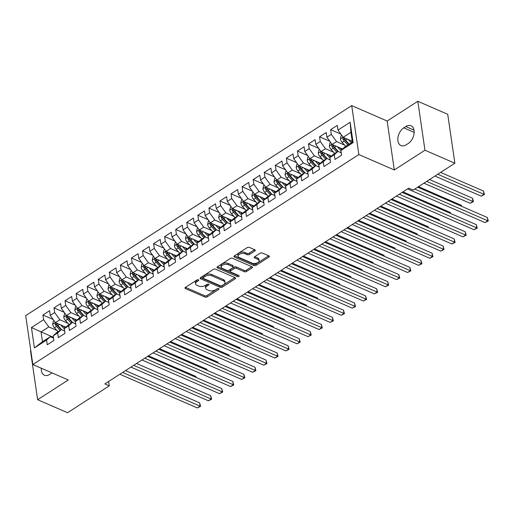 <?xml version="1.0" encoding="UTF-8"?>
<svg xmlns="http://www.w3.org/2000/svg" width="514" height="514" viewBox="0 0 514 514"><rect width="100%" height="100%" fill="white"/><g stroke="black" fill="none" stroke-linecap="round" stroke-linejoin="round"><path stroke-width="0.77" d="M198.494 279.802A1.086 0.578 171.7 0 0 196.971 279.963L185.425 287.397A1.548 0.822 171.7 0 0 184.982 288.091A1.548 0.822 171.7 0 0 185.432 288.572L205.002 297.079A1.548 0.822 171.7 0 0 207.181 296.854L218.72 289.421A1.086 0.578 171.7 0 0 219.028 288.932A1.086 0.578 171.7 0 0 218.72 288.598A1.086 0.578 171.7 0 0 217.197 288.759L215.7 289.716A4.954 2.634 171.7 0 1 208.748 290.442L207.116 289.735A4.954 2.634 171.7 0 1 205.69 288.213A4.954 2.634 171.7 0 1 207.11 285.983L208.607 285.019A1.086 0.578 171.7 0 0 208.915 284.538A1.086 0.578 171.7 0 0 208.607 284.203A1.086 0.578 171.7 0 0 207.084 284.358L205.587 285.321A4.954 2.634 171.7 0 1 198.635 286.047L197.003 285.341A4.954 2.634 171.7 0 1 195.577 283.818A4.954 2.634 171.7 0 1 196.997 281.588L198.494 280.625A1.086 0.578 171.7 0 0 198.802 280.136A1.086 0.578 171.7 0 0 198.494 279.802M254.848 250.954A1.548 0.822 171.7 0 0 255.291 250.254A1.548 0.822 171.7 0 0 254.848 249.778L249.354 247.395A1.548 0.822 171.7 0 0 247.183 247.619L234.365 255.876A1.548 0.822 171.7 0 0 233.915 256.57A1.548 0.822 171.7 0 0 234.365 257.051L253.935 265.558A1.548 0.822 171.7 0 0 256.113 265.333L268.931 257.077A1.548 0.822 171.7 0 0 269.375 256.377A1.548 0.822 171.7 0 0 268.931 255.901L262.294 253.016A1.548 0.822 171.7 0 0 260.123 253.248L254.636 256.782A1.548 0.822 171.7 0 0 254.192 257.475A1.548 0.822 171.7 0 0 254.636 257.951L257.925 259.384A4.144 2.204 171.7 0 1 259.12 260.656A4.144 2.204 171.7 0 1 256.743 263.091A4.144 2.204 171.7 0 1 252.117 263.123L239.228 257.52A4.144 2.204 171.7 0 1 238.033 256.248A4.144 2.204 171.7 0 1 240.417 253.813A4.144 2.204 171.7 0 1 245.043 253.781L247.189 254.713A1.548 0.822 171.7 0 0 249.361 254.488L254.848 250.954L254.661 249.701M424.956 150.216L417.818 101.284L387.164 121.034L394.302 169.967L424.956 150.216L454.864 163.227L413.147 190.096L408.714 188.169L104.837 383.913L109.27 385.841L108.634 381.472M394.302 169.967L358.849 154.553L32.838 364.548L25.7 315.615L351.711 105.614L358.849 154.553M30.801 350.58L30.499 350.773L37.638 399.706L68.291 379.962L32.838 364.548M37.638 399.706L67.552 412.716L109.27 385.841M215.572 269.156A1.548 0.822 171.7 0 0 213.4 269.381L200.582 277.637A1.548 0.822 171.7 0 0 200.139 278.331A1.548 0.822 171.7 0 0 200.582 278.806L220.159 287.32A1.548 0.822 171.7 0 0 222.331 287.095L235.149 278.839A1.548 0.822 171.7 0 0 235.592 278.138A1.548 0.822 171.7 0 0 235.149 277.663L215.572 269.156M217.473 266.753L230.291 258.497A1.548 0.822 171.7 0 1 232.463 258.272L252.04 266.785A1.548 0.822 171.7 0 1 252.483 267.261A1.548 0.822 171.7 0 1 252.04 267.955L246.553 271.488A1.548 0.822 171.7 0 1 244.381 271.72L236.44 268.263A1.548 0.822 171.7 0 0 234.268 268.494L230.632 270.833A1.548 0.822 171.7 0 0 230.182 271.533A1.548 0.822 171.7 0 0 230.632 272.009L238.894 275.6A1.086 0.578 171.7 0 1 239.209 275.934A1.086 0.578 171.7 0 1 238.586 276.571A1.086 0.578 171.7 0 1 237.372 276.583L217.473 267.929A1.548 0.822 171.7 0 1 217.03 267.453A1.548 0.822 171.7 0 1 217.473 266.753M53.437 337.293L41.062 331.909L42.495 341.701L34.406 347.914L46.581 340.075L47.262 344.765L53.906 340.493L53.218 335.796L57.645 332.944L58.333 337.64L64.97 333.361L64.289 328.664L68.709 325.818L69.396 330.508L76.033 326.236L75.352 321.539L79.779 318.686L80.46 323.383L87.104 319.104L86.416 314.407L90.843 311.561L91.531 316.251L98.168 311.979L97.487 307.282L101.913 304.429L102.594 309.126L109.238 304.847L108.55 300.157L112.977 297.304L113.658 302.001L120.302 297.722L119.614 293.025L124.041 290.172L124.729 294.869L131.366 290.59L130.684 285.9L135.111 283.047L135.792 287.744L142.436 283.465L141.748 278.768L146.175 275.915L146.863 280.612L153.5 276.339L152.812 271.643L157.239 268.79L157.927 273.487L164.564 269.207L163.882 264.511L168.309 261.665L168.99 266.355L175.634 262.082L174.946 257.385L179.373 254.533L180.061 259.229L186.698 254.95L186.01 250.254L190.437 247.407L191.124 252.098L197.761 247.825L197.08 243.128L201.507 240.276L202.188 244.972L208.832 240.693L208.144 235.997L212.571 233.15L213.259 237.841L219.896 233.568L219.215 228.871L223.635 226.019L224.322 230.715L230.966 226.436L230.278 221.746L234.705 218.893L235.386 223.59L242.03 219.311L241.342 214.614L245.769 211.762L246.457 216.458L253.094 212.179L252.413 207.489L256.839 204.636L257.52 209.333L264.164 205.054L263.476 200.357L267.903 197.504L268.591 202.201L275.228 197.922L274.54 193.232L278.967 190.379L279.655 195.076L286.292 190.797L285.611 186.1L290.037 183.254L290.718 187.944L297.362 183.671L296.674 178.975L301.101 176.122L301.789 180.819L308.426 176.54L307.738 171.843L312.165 168.997L312.853 173.687L319.49 169.414L318.808 164.718L323.235 161.865L323.916 166.562L330.56 162.283L329.872 157.586L334.299 154.74L334.987 159.43L341.624 155.157L340.943 150.461L344.598 147.1L352.347 142.108L350.921 132.323L343.172 137.309L352.219 141.247M34.406 347.914L31.438 327.546L43.606 319.708L48.811 326.923L56.906 330.444M53.154 319.457L42.925 315.011L43.606 319.708M42.925 315.011L49.562 310.732L50.25 315.429L54.677 312.576L59.875 319.792L67.97 323.312M64.218 312.332L53.989 307.88L54.677 312.576M53.989 307.88L60.626 303.607L61.314 308.297L65.741 305.451L70.945 312.666L79.04 316.187M75.288 305.2L65.053 300.754L65.741 305.451M65.053 300.754L71.697 296.475L72.378 301.172L76.804 298.319L82.009 305.534L90.104 309.055M86.352 298.075L76.123 293.623L76.804 298.319M76.123 293.623L82.76 289.35L83.448 294.047L87.875 291.194L93.079 298.409L101.168 301.93M97.416 290.943L87.187 286.497L87.875 291.194M87.187 286.497L93.831 282.218L94.512 286.915L98.939 284.062L104.143 291.284L112.238 294.798M108.486 283.818L98.251 279.372L98.939 284.062M98.251 279.372L104.895 275.093L105.582 279.789L110.002 276.937L115.207 284.152L123.302 287.673M119.55 276.686L109.321 272.24L110.002 276.937M109.321 272.24L115.958 267.961L116.646 272.658L121.073 269.805L126.277 277.027L134.366 280.541M130.614 269.561L120.385 265.115L121.073 269.805M120.385 265.115L127.029 260.836L127.71 265.532L132.137 262.68L137.341 269.895L145.436 273.416M141.684 262.429L131.456 257.983L132.137 262.68M131.456 257.983L138.093 253.71L138.78 258.401L143.207 255.548L148.405 262.77L156.5 266.284M152.748 255.304L142.519 250.858L143.207 255.548M142.519 250.858L149.156 246.579L149.844 251.275L154.271 248.423L159.475 255.638L167.57 259.159M163.818 248.178L153.583 243.726L154.271 248.423M153.583 243.726L160.227 239.453L160.908 244.144L165.335 241.297L170.539 248.513L178.634 252.033M174.882 241.047L164.653 236.601L165.335 241.297M164.653 236.601L171.291 232.322L171.978 237.018L176.405 234.166L181.603 241.381L189.698 244.902M185.946 233.921L175.717 229.469L176.405 234.166M175.717 229.469L182.354 225.196L183.042 229.886L187.469 227.04L192.673 234.256L200.768 237.776M197.016 226.79L186.781 222.344L187.469 227.04M186.781 222.344L193.425 218.064L194.106 222.761L198.532 219.908L203.737 227.124L211.832 230.645M208.08 219.664L197.851 215.212L198.532 219.908M197.851 215.212L204.488 210.939L205.176 215.636L209.603 212.783L214.807 219.998L222.896 223.519M219.144 212.533L208.915 208.086L209.603 212.783M208.915 208.086L215.559 203.807L216.24 208.504L220.667 205.651L225.871 212.873L233.966 216.388M230.214 205.407L219.979 200.961L220.667 205.651M219.979 200.961L226.623 196.682L227.304 201.379L231.73 198.526L236.935 205.741L245.03 209.262M241.278 198.275L231.049 193.829L231.73 198.526M231.049 193.829L237.686 189.55L238.374 194.247L242.801 191.394L248.005 198.616L256.094 202.131M252.342 191.15L242.113 186.704L242.801 191.394M242.113 186.704L248.757 182.425L249.438 187.122L253.865 184.269L259.069 191.484L267.164 195.005M263.412 184.018L253.184 179.572L253.865 184.269M253.184 179.572L259.821 175.3L260.508 179.99L264.928 177.137L270.133 184.359L278.228 187.873M274.476 176.893L264.247 172.447L264.928 177.137M264.247 172.447L270.884 168.168L271.572 172.865L275.999 170.012L281.203 177.227L289.298 180.748M285.54 169.768L275.311 165.315L275.999 170.012M275.311 165.315L281.955 161.043L282.636 165.733L287.063 162.887L292.267 170.102L300.362 173.623M296.61 162.636L286.382 158.19L287.063 162.887M286.382 158.19L293.019 153.911L293.706 158.608L298.133 155.755L303.331 162.97L311.426 166.491M307.674 155.511L297.445 151.058L298.133 155.755M297.445 151.058L304.082 146.786L304.77 151.476L309.197 148.63L314.401 155.845L322.496 159.366M318.744 148.379L308.509 143.933L309.197 148.63M308.509 143.933L315.153 139.654L315.834 144.35L320.261 141.498L325.465 148.713L333.56 152.234M329.808 141.254L319.579 136.801L320.261 141.498M319.579 136.801L326.217 132.528L326.904 137.225L331.331 134.372L336.535 141.588L344.624 145.109M340.872 134.122L330.643 129.676L331.331 134.372M330.643 129.676L337.28 125.397L337.968 130.093L350.143 122.255L353.112 142.622L340.943 150.461M341.283 152.819L337.961 151.373L333.535 154.226L329.872 157.586M334.299 154.74L337.961 151.373M337.968 130.093L343.172 137.309M350.143 122.255L350.921 132.323M330.219 159.95L326.891 158.505L322.464 161.351L318.808 164.718M323.235 161.865L326.891 158.505M336.535 141.588L332.108 144.44L342.549 148.983M326.904 137.225L332.108 144.44M319.149 167.076L315.827 165.63L311.4 168.483L307.738 171.843M312.165 168.997L315.827 165.63M325.465 148.713L321.038 151.566L331.485 156.108M315.834 144.35L321.038 151.566M308.085 174.207L304.763 172.762L300.337 175.608L296.674 178.975M301.101 176.122L304.763 172.762M314.401 155.845L309.974 158.697L320.421 163.24M304.77 151.476L309.974 158.697M297.021 181.333L293.693 179.887L289.266 182.74L285.611 186.1M290.037 183.254L293.693 179.887M303.331 162.97L298.904 165.823L309.351 170.365M293.706 158.608L298.904 165.823M285.951 188.458L282.629 187.012L278.202 189.865L274.54 193.232M278.967 190.379L282.629 187.012M292.267 170.102L287.84 172.955L298.287 177.491M282.636 165.733L287.84 172.955M274.887 195.59L271.565 194.144L267.139 196.997L263.476 200.357M267.903 197.504L271.565 194.144M281.203 177.227L276.776 180.08L287.217 184.622M271.572 172.865L276.776 180.08M263.823 202.715L260.495 201.27L256.068 204.122L252.413 207.489M256.839 204.636L260.495 201.27M270.133 184.359L265.706 187.212L276.153 191.748M260.508 179.99L265.706 187.212M252.753 209.847L249.431 208.401L245.005 211.254L241.342 214.614M245.769 211.762L249.431 208.401M259.069 191.484L254.642 194.337L265.089 198.879M249.438 187.122L254.642 194.337M241.689 216.972L238.361 215.527L233.941 218.379L230.278 221.746M234.705 218.893L238.361 215.527M248.005 198.616L243.578 201.462L254.019 206.005M238.374 194.247L243.578 201.462M230.619 224.104L227.297 222.658L222.87 225.511L219.215 228.871M223.635 226.019L227.297 222.658M236.935 205.741L232.508 208.594L242.955 213.137M227.304 201.379L232.508 208.594M219.555 231.229L216.233 229.784L211.807 232.636L208.144 235.997M212.571 233.15L216.233 229.784M225.871 212.873L221.444 215.719L231.891 220.262M216.24 208.504L221.444 215.719M208.491 238.361L205.163 236.915L200.736 239.762L197.08 243.128M201.507 240.276L205.163 236.915M214.807 219.998L210.38 222.851L220.821 227.394M205.176 215.636L210.38 222.851M197.421 245.486L194.099 244.041L189.672 246.893L186.01 250.254M190.437 247.407L194.099 244.041M203.737 227.124L199.31 229.976L209.757 234.519M194.106 222.761L199.31 229.976M186.357 252.618L183.035 251.173L178.609 254.019L174.946 257.385M179.373 254.533L183.035 251.173M192.673 234.256L188.246 237.108L198.693 241.651M183.042 229.886L188.246 237.108M175.293 259.743L171.965 258.298L167.538 261.151L163.882 264.511M168.309 261.665L171.965 258.298M181.603 241.381L177.182 244.234L187.623 248.776M171.978 237.018L177.182 244.234M164.223 266.869L160.901 265.43L156.474 268.276L152.812 271.643M157.239 268.79L160.901 265.43M170.539 248.513L166.112 251.365L176.559 255.901M160.908 244.144L166.112 251.365M153.159 274.001L149.837 272.555L145.411 275.408L141.748 278.768M146.175 275.915L149.837 272.555M159.475 255.638L155.048 258.491L165.489 263.033M149.844 251.275L155.048 258.491M142.095 281.126L138.767 279.68L134.34 282.533L130.684 285.9M135.111 283.047L138.767 279.68M148.405 262.77L143.978 265.622L154.425 270.158M138.78 258.401L143.978 265.622M131.025 288.258L127.703 286.812L123.276 289.665L119.614 293.025M124.041 290.172L127.703 286.812M137.341 269.895L132.914 272.748L143.361 277.29M127.71 265.532L132.914 272.748M119.961 295.383L116.639 293.937L112.213 296.79L108.55 300.157M112.977 297.304L116.639 293.937M126.277 277.027L121.85 279.873L132.291 284.415M116.646 272.658L121.85 279.873M108.897 302.515L105.569 301.069L101.142 303.922L97.487 307.282M101.913 304.429L105.569 301.069M115.207 284.152L110.78 287.005L121.227 291.547M105.582 279.789L110.78 287.005M97.827 309.64L94.505 308.194L90.078 311.047L86.416 314.407M90.843 311.561L94.505 308.194M104.143 291.284L99.716 294.13L110.163 298.673M94.512 286.915L99.716 294.13M86.763 316.772L83.435 315.326L79.008 318.172L75.352 321.539M79.779 318.686L83.435 315.326M93.079 298.409L88.652 301.262L99.093 305.804M83.448 294.047L88.652 301.262M75.693 323.897L72.371 322.451L67.944 325.304L64.289 328.664M68.709 325.818L72.371 322.451M82.009 305.534L77.582 308.387L88.029 312.93M72.378 301.172L77.582 308.387M64.629 331.029L61.307 329.583L56.881 332.429L53.218 335.796M57.645 332.944L61.307 329.583M70.945 312.666L66.518 315.519L76.965 320.061M61.314 308.297L66.518 315.519M53.565 338.154L50.237 336.709L42.495 341.701M46.581 340.075L50.237 336.709M59.875 319.792L55.454 322.644L65.895 327.187M50.25 315.429L55.454 322.644M454.864 163.227L447.726 114.294L417.818 101.284M387.164 121.034L351.711 105.614M48.811 326.923L41.062 331.909L31.438 327.546M352.347 142.108L353.112 142.622M41.293 368.223A10.1 6.496 -66.5 0 0 44.429 375.233A10.1 6.496 -66.5 0 0 49.691 374.436L51.683 373.158A10.1 6.496 -66.5 0 0 52.055 372.901M408.232 143.483A10.1 6.496 -66.5 0 0 414.027 133.955A10.1 6.496 -66.5 0 0 411.027 125.757A10.1 6.496 -66.5 0 0 405.764 126.553L403.773 127.838A10.1 6.496 -66.5 0 0 397.977 137.367A10.1 6.496 -66.5 0 0 400.978 145.565A10.1 6.496 -66.5 0 0 406.24 144.768L408.232 143.483M197.646 279.725L196.804 280.265A4.954 2.634 171.7 0 0 195.384 282.494L195.577 283.818M205.69 288.213L205.497 286.889A4.954 2.634 171.7 0 1 206.917 284.66L207.759 284.12M185.49 287.358L204.81 295.756A1.548 0.822 171.7 0 0 206.988 295.531L217.872 288.521M200.646 277.599L219.966 285.996A1.548 0.822 171.7 0 0 222.138 285.771L234.892 277.554M203.3 277.528A1.086 0.578 171.7 0 0 202.985 278.016A1.086 0.578 171.7 0 0 203.3 278.35L220.48 285.823A1.086 0.578 171.7 0 0 222.003 285.662L223.577 284.647A4.954 2.634 171.7 0 0 225.003 282.417A4.954 2.634 171.7 0 0 223.577 280.895L211.832 275.787A4.954 2.634 171.7 0 0 204.874 276.513L203.3 277.528L203.107 276.204A1.086 0.578 171.7 0 0 202.792 276.693L202.985 278.016M225.003 282.417L224.811 281.094A4.954 2.634 171.7 0 0 223.384 279.571L223.577 280.895M203.107 276.204L204.681 275.189A4.954 2.634 171.7 0 1 211.639 274.463L223.384 279.571M251.783 266.676L246.36 270.165L246.553 271.488M230.182 271.533L229.989 270.21A1.548 0.822 171.7 0 1 230.433 269.516L234.076 267.171A1.548 0.822 171.7 0 1 236.247 266.939L244.189 270.396A1.548 0.822 171.7 0 0 246.36 270.165M217.531 266.715L237.179 275.26A1.086 0.578 171.7 0 0 238.207 275.305M228.203 264.684A4.144 2.204 171.7 0 0 223.577 264.716A4.144 2.204 171.7 0 0 221.2 267.151A4.144 2.204 171.7 0 0 222.395 268.424L226.931 270.403A1.548 0.822 171.7 0 0 229.109 270.171L232.746 267.833A1.548 0.822 171.7 0 0 233.189 267.132A1.548 0.822 171.7 0 0 232.746 266.657L228.203 264.684L228.01 263.361A4.144 2.204 171.7 0 0 223.384 263.399A4.144 2.204 171.7 0 0 221.007 265.828L221.2 267.151M233.189 267.132L232.996 265.809A1.548 0.822 171.7 0 0 232.553 265.333L232.746 266.657M228.01 263.361L232.553 265.333M238.033 256.248L237.841 254.925A4.144 2.204 171.7 0 1 240.224 252.496A4.144 2.204 171.7 0 1 244.844 252.458L246.996 253.389A1.548 0.822 171.7 0 0 249.168 253.164L254.591 249.669M259.12 260.656L258.928 259.332A4.144 2.204 171.7 0 0 257.732 258.06L257.925 259.384M254.7 256.743L257.732 258.06M234.423 255.837L253.743 264.235A1.548 0.822 171.7 0 0 255.921 264.01L268.674 255.792M53.964 320.575L53.405 320.935L52.685 324.295A4.183 2.307 57.2 0 0 54.426 327.733L58.043 331.684M60.626 324.893L64.327 328.941M63.248 326.037L65.034 327.983M195.911 377.347L195.776 376.389L148.456 355.816M55.538 322.683L55.069 323.993A4.183 2.307 57.2 0 0 56.534 326.377L60.144 330.329M61.14 329.686L57.112 325.285A2.133 1.176 -122.8 0 1 56.662 324.681L55.069 323.993M61.744 329.77L57.857 325.523A4.183 2.307 -122.8 0 1 56.399 323.133L56.36 323.043M195.776 376.389L196.142 377.449M122.621 372.457L200.113 406.15L197.35 407.93L119.858 374.237M125.493 370.607L199.631 402.841L200.113 406.15L200.582 406.317L197.35 407.93M199.631 402.841L200.582 406.317M65.027 313.45L64.475 313.81L63.755 317.164A4.183 2.307 57.2 0 0 65.496 320.607L69.107 324.552M71.69 317.768L75.391 321.809M74.318 318.905L76.098 320.852M206.981 370.221L206.84 369.264L159.52 348.691M66.608 315.557L66.139 316.862A4.183 2.307 57.2 0 0 67.597 319.252L71.208 323.203M72.204 322.561L68.176 318.16A2.133 1.176 -122.8 0 1 67.732 317.556L66.139 316.862M72.815 322.644L68.927 318.397A4.183 2.307 -122.8 0 1 67.462 316.007L67.424 315.911M206.84 369.264L207.206 370.318M76.091 306.325L75.539 306.678L74.819 310.038A4.183 2.307 57.2 0 0 76.56 313.476L80.171 317.427M82.76 310.636L86.455 314.684M85.382 311.78L87.162 313.726M218.045 363.09L217.904 362.139L170.584 341.559M77.672 308.426L77.203 309.736A4.183 2.307 57.2 0 0 78.661 312.126L82.279 316.071M83.274 315.429L79.246 311.028A2.133 1.176 -122.8 0 1 78.796 310.43L77.203 309.736M83.878 315.512L79.991 311.266A4.183 2.307 -122.8 0 1 78.533 308.882L78.488 308.786M217.904 362.139L218.277 363.192M133.691 365.332L211.183 399.018L208.414 400.804L130.922 367.112M136.557 363.482L210.695 395.716L211.183 399.018L211.646 399.192L208.414 400.804M210.695 395.716L211.646 399.192M144.755 358.2L222.247 391.893L219.478 393.673L141.986 359.986M147.627 356.35L221.765 388.584L222.247 391.893L222.71 392.06L219.478 393.673M221.765 388.584L222.71 392.06M87.162 299.193L86.603 299.553L85.883 302.907A4.183 2.307 57.2 0 0 87.631 306.35L91.241 310.295M93.824 303.511L97.525 307.552M96.452 304.654L98.232 306.595M229.109 355.964L228.974 355.007L181.654 334.434M88.736 301.3L88.267 302.605A4.183 2.307 57.2 0 0 89.732 304.995L93.342 308.946M94.338 308.304L90.31 303.902A2.133 1.176 -122.8 0 1 89.86 303.299L88.267 302.605M94.942 308.387L91.055 304.14A4.183 2.307 -122.8 0 1 89.597 301.75L89.558 301.654M228.974 355.007L229.34 356.061M98.225 292.068L97.673 292.421L96.953 295.781A4.183 2.307 57.2 0 0 98.694 299.219L102.305 303.17M104.888 296.379L108.589 300.427M107.516 297.522L109.296 299.469M240.179 348.833L240.038 347.882L192.718 327.309M99.806 294.169L99.337 295.479A4.183 2.307 57.2 0 0 100.795 297.869L104.406 301.814M105.402 301.172L101.374 296.771A2.133 1.176 -122.8 0 1 100.93 296.173L99.337 295.479M106.012 301.262L102.125 297.008A4.183 2.307 -122.8 0 1 100.66 294.625L100.622 294.528M240.038 347.882L240.411 348.935M155.819 351.075L233.311 384.768L230.548 386.547L153.056 352.855M158.691 349.224L232.829 381.459L233.311 384.768L233.78 384.935L230.548 386.547M232.829 381.459L233.78 384.935M166.889 343.943L244.381 377.636L241.612 379.416L164.12 345.729M169.755 342.099L243.899 374.333L244.381 377.636L244.844 377.803L241.612 379.416M243.899 374.333L244.844 377.803M109.289 284.936L108.737 285.296L108.017 288.65A4.183 2.307 57.2 0 0 109.758 292.093L113.376 296.045M115.958 289.253L119.653 293.295M118.58 290.397L120.36 292.344M251.243 341.707L251.102 340.75L203.782 320.177M110.87 287.043L110.401 288.348A4.183 2.307 57.2 0 0 111.866 290.738L115.477 294.689M116.472 294.047L112.444 289.645A2.133 1.176 -122.8 0 1 111.994 289.041L110.401 288.348M117.076 294.13L113.189 289.883A4.183 2.307 -122.8 0 1 111.731 287.493L111.692 287.397M251.102 340.75L251.474 341.804M177.953 336.818L255.445 370.51L252.676 372.29L175.19 338.597M180.825 334.967L254.963 367.202L255.445 370.51L255.908 370.678L252.676 372.29M254.963 367.202L255.908 370.678M120.36 277.811L119.801 278.164L119.081 281.524A4.183 2.307 57.2 0 0 120.829 284.962L124.439 288.913M127.022 282.128L130.723 286.169M129.65 283.265L131.43 285.212M262.307 334.575L262.172 333.625L214.852 313.052M121.94 279.912L121.465 281.222A4.183 2.307 57.2 0 0 122.93 283.612L126.54 287.557M127.536 286.921L123.508 282.514A2.133 1.176 -122.8 0 1 123.064 281.916L121.465 281.222M128.14 287.005L124.26 282.758A4.183 2.307 -122.8 0 1 122.795 280.368L122.756 280.271M262.172 333.625L262.538 334.678M189.023 329.686L266.509 363.379L263.746 365.165L186.254 331.472M191.889 327.842L266.027 360.076L266.509 363.379L266.978 363.546L263.746 365.165M266.027 360.076L266.978 363.546M131.423 270.679L130.871 271.039L130.151 274.399A4.183 2.307 57.2 0 0 131.892 277.836L135.503 281.788M138.086 274.996L141.787 279.044M140.714 276.14L142.494 278.087M273.377 327.45L273.236 326.493L225.916 305.92M133.004 272.786L132.535 274.091A4.183 2.307 57.2 0 0 133.993 276.481L137.611 280.432M138.6 279.789L134.578 275.388A2.133 1.176 -122.8 0 1 134.128 274.784L132.535 274.091M139.21 279.873L135.323 275.626A4.183 2.307 -122.8 0 1 133.858 273.236L133.82 273.14M273.236 326.493L273.609 327.546M142.494 263.553L141.935 263.907L141.215 267.267A4.183 2.307 57.2 0 0 142.956 270.711L146.574 274.656M149.156 267.871L152.857 271.912M151.778 269.008L153.558 270.955M284.441 320.318L284.3 319.367L236.986 298.795M144.068 265.661L143.599 266.965A4.183 2.307 57.2 0 0 145.064 269.355L148.674 273.3M149.67 272.664L145.642 268.263A2.133 1.176 -122.8 0 1 145.192 267.659L143.599 266.965M150.274 272.748L146.387 268.501A4.183 2.307 -122.8 0 1 144.929 266.111L144.89 266.014M284.3 319.367L284.672 320.421M153.558 256.422L153.005 256.782L152.279 260.142A4.183 2.307 57.2 0 0 154.027 263.579L157.637 267.531M160.22 260.739L163.921 264.787M162.848 261.883L164.628 263.83M295.505 313.193L295.37 312.236L248.05 291.663M155.138 258.529L154.663 259.833A4.183 2.307 57.2 0 0 156.127 262.224L159.738 266.175M160.734 265.532L156.706 261.131A2.133 1.176 -122.8 0 1 156.262 260.527L154.663 259.833M161.338 265.616L157.457 261.369A4.183 2.307 -122.8 0 1 155.993 258.979L155.954 258.883M295.37 312.236L295.736 313.296M164.621 249.296L164.069 249.656L163.349 253.01A4.183 2.307 57.2 0 0 165.09 256.454L168.701 260.399M171.284 253.614L174.985 257.655M173.912 254.751L175.692 256.698M306.575 306.061L306.434 305.11L259.114 284.538M166.202 251.404L165.733 252.708A4.183 2.307 57.2 0 0 167.191 255.098L170.809 259.043M171.798 258.407L167.776 254.006A2.133 1.176 -122.8 0 1 167.326 253.402L165.733 252.708M172.408 258.491L168.521 254.244A4.183 2.307 -122.8 0 1 167.063 251.854L167.018 251.757M306.434 305.11L306.807 306.164M175.692 242.165L175.133 242.524L174.413 245.885A4.183 2.307 57.2 0 0 176.154 249.322L179.772 253.273M182.354 246.482L186.055 250.53M184.976 247.626L186.755 249.573M317.639 298.936L317.498 297.979L270.184 277.406M177.266 244.272L176.797 245.583A4.183 2.307 57.2 0 0 178.262 247.966L181.872 251.918M182.868 251.275L178.84 246.874A2.133 1.176 -122.8 0 1 178.39 246.27L176.797 245.583M183.472 251.359L179.585 247.112A4.183 2.307 -122.8 0 1 178.127 244.722L178.088 244.632M317.498 297.979L317.87 299.039M186.755 235.039L186.203 235.399L185.483 238.753A4.183 2.307 57.2 0 0 187.224 242.197L190.835 246.142M193.418 239.357L197.119 243.398M196.046 240.494L197.826 242.441M328.709 291.811L328.568 290.853L281.248 270.28M188.336 237.147L187.867 238.451A4.183 2.307 57.2 0 0 189.325 240.841L192.936 244.792M193.932 244.15L189.904 239.749A2.133 1.176 -122.8 0 1 189.46 239.145L187.867 238.451M194.543 244.234L190.655 239.987A4.183 2.307 -122.8 0 1 189.191 237.596L189.152 237.5M328.568 290.853L328.934 291.907M197.819 227.914L197.267 228.267L196.547 231.628A4.183 2.307 57.2 0 0 198.288 235.065L201.899 239.016M204.488 232.225L208.183 236.273M207.11 233.369L208.89 235.316M339.773 284.679L339.632 283.728L292.312 263.149M199.4 230.015L198.931 231.326A4.183 2.307 57.2 0 0 200.389 233.716L204.007 237.661M205.002 237.018L200.974 232.617A2.133 1.176 -122.8 0 1 200.524 232.02L198.931 231.326M205.606 237.102L201.719 232.855A4.183 2.307 -122.8 0 1 200.261 230.471L200.216 230.375M339.632 283.728L340.005 284.782M208.89 220.782L208.331 221.142L207.611 224.496A4.183 2.307 57.2 0 0 209.359 227.94L212.969 231.885M215.552 225.1L219.253 229.141M218.18 226.244L219.96 228.184M350.837 277.554L350.702 276.596L303.382 256.023M210.464 222.89L209.995 224.194A4.183 2.307 57.2 0 0 211.46 226.584L215.07 230.535M216.066 229.893L212.038 225.492A2.133 1.176 -122.8 0 1 211.588 224.888L209.995 224.194M216.67 229.976L212.783 225.73A4.183 2.307 -122.8 0 1 211.325 223.339L211.286 223.243M350.702 276.596L351.068 277.65M219.953 213.657L219.401 214.01L218.681 217.371A4.183 2.307 57.2 0 0 220.422 220.808L224.033 224.759M226.616 217.968L230.317 222.016M229.244 219.112L231.024 221.059M361.907 270.422L361.766 269.471L314.446 248.898M221.534 215.758L221.065 217.069A4.183 2.307 57.2 0 0 222.523 219.459L226.134 223.404M227.13 222.761L223.102 218.36A2.133 1.176 -122.8 0 1 222.658 217.763L221.065 217.069M227.741 222.851L223.853 218.598A4.183 2.307 -122.8 0 1 222.389 216.214L222.35 216.118M361.766 269.471L362.132 270.525M200.087 322.561L277.579 356.253L274.81 358.033L197.318 324.34M202.959 320.71L277.097 352.945L277.579 356.253L278.042 356.42L274.81 358.033M277.097 352.945L278.042 356.42M211.151 315.429L288.643 349.122L285.874 350.908L208.388 317.215M214.023 313.585L288.161 345.819L288.643 349.122L289.112 349.295L285.874 350.908M288.161 345.819L289.112 349.295M222.221 308.304L299.707 341.996L296.944 343.776L219.452 310.083M225.087 306.453L299.225 338.687L299.707 341.996L300.176 342.163L296.944 343.776M299.225 338.687L300.176 342.163M233.285 301.178L310.777 334.865L308.008 336.651L230.516 302.958M236.157 299.328L310.295 331.562L310.777 334.865L311.24 335.038L308.008 336.651M310.295 331.562L311.24 335.038M244.349 294.047L321.841 327.739L319.078 329.519L241.586 295.826M247.221 292.196L321.359 324.43L321.841 327.739L322.31 327.906L319.078 329.519M321.359 324.43L322.31 327.906M255.419 286.921L332.905 320.607L330.142 322.394L252.65 288.701M258.285 285.071L332.423 317.305L332.905 320.607L333.374 320.781L330.142 322.394M332.423 317.305L333.374 320.781M266.483 279.789L343.975 313.482L341.206 315.262L263.714 281.576M269.355 277.939L343.493 310.173L343.975 313.482L344.438 313.649L341.206 315.262M343.493 310.173L344.438 313.649M277.547 272.664L355.039 306.357L352.276 308.137L274.784 274.444M280.419 270.814L354.557 303.048L355.039 306.357L355.508 306.524L352.276 308.137M354.557 303.048L355.508 306.524M288.617 265.532L366.109 299.225L363.34 301.005L285.848 267.319M291.483 263.688L365.627 295.916L366.109 299.225L366.572 299.392L363.34 301.005M365.627 295.916L366.572 299.392M231.017 206.525L230.465 206.885L229.745 210.239A4.183 2.307 57.2 0 0 231.486 213.683L235.097 217.634M237.686 210.843L241.381 214.884M240.308 211.986L242.088 213.933M372.971 263.296L372.83 262.339L325.51 241.766M232.598 208.633L232.129 209.937A4.183 2.307 57.2 0 0 233.587 212.327L237.205 216.278M238.2 215.636L234.172 211.235A2.133 1.176 -122.8 0 1 233.722 210.631L232.129 209.937M238.804 215.719L234.917 211.472A4.183 2.307 -122.8 0 1 233.459 209.082L233.42 208.986M372.83 262.339L373.203 263.393M299.681 258.407L377.173 292.1L374.404 293.879L296.919 260.187M302.553 256.557L376.691 288.791L377.173 292.1L377.636 292.267L374.404 293.879M376.691 288.791L377.636 292.267M242.088 199.4L241.529 199.753L240.809 203.114A4.183 2.307 57.2 0 0 242.557 206.551L246.167 210.502M248.75 203.717L252.451 207.759M251.378 204.855L253.158 206.801M384.035 256.165L383.9 255.214L336.58 234.641M243.668 201.501L243.193 202.812A4.183 2.307 57.2 0 0 244.658 205.202L248.268 209.147M249.264 208.511L245.236 204.103A2.133 1.176 -122.8 0 1 244.786 203.505L243.193 202.812M249.868 208.594L245.988 204.347A4.183 2.307 -122.8 0 1 244.523 201.957L244.484 201.861M383.9 255.214L384.266 256.268M310.745 251.275L388.237 284.968L385.474 286.754L307.982 253.061M313.617 249.431L387.755 281.666L388.237 284.968L388.706 285.135L385.474 286.754M387.755 281.666L388.706 285.135M253.151 192.268L252.599 192.628L251.879 195.988A4.183 2.307 57.2 0 0 253.62 199.426L257.231 203.377M259.814 196.586L263.515 200.633M262.442 197.729L264.222 199.676M395.105 249.039L394.964 248.082L347.644 227.509M254.732 194.376L254.263 195.68A4.183 2.307 57.2 0 0 255.721 198.07L259.332 202.021M260.328 201.379L256.306 196.978A2.133 1.176 -122.8 0 1 255.856 196.374L254.263 195.68M260.939 201.462L257.051 197.215A4.183 2.307 -122.8 0 1 255.587 194.825L255.548 194.729M394.964 248.082L395.337 249.136M321.815 244.15L399.307 277.843L396.538 279.622L319.046 245.93M324.687 242.3L398.825 274.534L399.307 277.843L399.77 278.01L396.538 279.622M398.825 274.534L399.77 278.01M264.215 185.143L263.663 185.496L262.943 188.856A4.183 2.307 57.2 0 0 264.684 192.3L268.302 196.245M270.884 189.46L274.585 193.502M273.506 190.598L275.286 192.544M406.169 241.908L406.028 240.957L358.714 220.384M265.796 187.25L265.327 188.554A4.183 2.307 57.2 0 0 266.792 190.945L270.403 194.89M271.398 194.253L267.37 189.846A2.133 1.176 -122.8 0 1 266.92 189.248L265.327 188.554M272.002 194.337L268.115 190.09A4.183 2.307 -122.8 0 1 266.657 187.7L266.618 187.604M406.028 240.957L406.401 242.01M332.879 237.018L410.371 270.711L407.602 272.497L330.116 238.804M335.751 235.174L409.889 267.409L410.371 270.711L410.834 270.884L407.602 272.497M409.889 267.409L410.834 270.884M275.286 178.011L274.733 178.371L274.007 181.731A4.183 2.307 57.2 0 0 275.755 185.168L279.365 189.12M281.948 182.329L285.649 186.376M284.576 183.472L286.356 185.419M417.233 234.782L417.098 233.825L369.778 213.252M276.866 180.118L276.391 181.423A4.183 2.307 57.2 0 0 277.856 183.813L281.466 187.764M282.462 187.122L278.434 182.721A2.133 1.176 -122.8 0 1 277.99 182.117L276.391 181.423M283.066 187.205L279.186 182.958A4.183 2.307 -122.8 0 1 277.721 180.568L277.682 180.472M417.098 233.825L417.464 234.885M343.95 229.893L421.435 263.586L418.672 265.365L341.18 231.673M346.815 228.043L420.953 260.277L421.435 263.586L421.904 263.753L418.672 265.365M420.953 260.277L421.904 263.753M286.349 170.886L285.797 171.246L285.077 174.599A4.183 2.307 57.2 0 0 286.818 178.043L290.429 181.988M293.012 175.203L296.713 179.245M295.64 176.341L297.42 178.287M428.303 227.651L428.162 226.7L380.842 206.127M287.93 172.993L287.461 174.297A4.183 2.307 57.2 0 0 288.919 176.688L292.537 180.632M293.526 179.996L289.504 175.595A2.133 1.176 -122.8 0 1 289.054 174.991L287.461 174.297M294.137 180.08L290.249 175.833A4.183 2.307 -122.8 0 1 288.784 173.443L288.746 173.346M428.162 226.7L428.535 227.753M355.013 222.768L432.505 256.454L429.736 258.24L352.244 224.547M357.885 220.917L432.023 253.151L432.505 256.454L432.968 256.627L429.736 258.24M432.023 253.151L432.968 256.627M297.42 163.754L296.861 164.114L296.141 167.474A4.183 2.307 57.2 0 0 297.882 170.911L301.5 174.863M304.082 168.072L307.783 172.119M306.704 169.215L308.484 171.162M439.367 220.525L439.226 219.568L391.912 198.995M298.994 165.861L298.525 167.172A4.183 2.307 57.2 0 0 299.99 169.556L303.601 173.507M304.596 172.865L300.568 168.463A2.133 1.176 -122.8 0 1 300.118 167.86L298.525 167.172M305.2 172.948L301.313 168.701A4.183 2.307 -122.8 0 1 299.855 166.311L299.816 166.221M439.226 219.568L439.599 220.628M366.077 215.636L443.569 249.329L440.806 251.108L363.314 217.416M368.949 213.785L443.087 246.02L443.569 249.329L444.038 249.496L440.806 251.108M443.087 246.02L444.038 249.496M308.484 156.629L307.931 156.988L307.211 160.342A4.183 2.307 57.2 0 0 308.953 163.786L312.563 167.731M315.146 160.946L318.847 164.988M317.774 162.083L319.554 164.03M450.431 213.4L450.296 212.443L402.976 191.87M310.064 158.736L309.595 160.04A4.183 2.307 57.2 0 0 311.054 162.43L314.664 166.382M315.66 165.739L311.632 161.338A2.133 1.176 -122.8 0 1 311.188 160.734L309.595 160.04M316.264 165.823L312.383 161.576A4.183 2.307 -122.8 0 1 310.919 159.186L310.88 159.089M450.296 212.443L450.662 213.496M377.147 208.511L454.633 242.197L451.87 243.983L374.378 210.29M380.013 206.66L454.151 238.894L454.633 242.197L455.102 242.37L451.87 243.983M454.151 238.894L455.102 242.37M319.547 149.503L318.995 149.857L318.275 153.217A4.183 2.307 57.2 0 0 320.016 156.654L323.627 160.606M326.21 153.814L329.911 157.862M328.838 154.958L330.618 156.905M461.501 206.268L461.36 205.317L418.473 186.666M321.128 151.604L320.659 152.915A4.183 2.307 57.2 0 0 322.117 155.299L325.735 159.25M326.724 158.608L322.702 154.206A2.133 1.176 -122.8 0 1 322.252 153.609L320.659 152.915M327.334 158.691L323.447 154.444A4.183 2.307 -122.8 0 1 321.989 152.06L321.944 151.964M461.36 205.317L461.733 206.371M388.211 201.379L465.703 235.071L462.934 236.851L385.442 203.165M391.083 199.528L465.221 231.763L465.703 235.071L466.166 235.239L462.934 236.851M465.221 231.763L466.166 235.239M330.618 142.372L330.059 142.731L329.339 146.085A4.183 2.307 57.2 0 0 331.08 149.529L334.698 153.474M337.28 146.689L340.981 150.73M339.902 147.833L341.688 149.773M423.902 183.17L470.143 203.274L472.912 201.494L472.43 198.186L429.537 179.54M332.192 144.479L331.723 145.783A4.183 2.307 57.2 0 0 333.188 148.173L336.798 152.125M337.794 151.482L333.766 147.081A2.133 1.176 -122.8 0 1 333.316 146.477L331.723 145.783M338.398 151.566L334.511 147.319A4.183 2.307 -122.8 0 1 333.053 144.929L333.014 144.832M472.43 198.186L473.182 200.338L473.375 201.661L472.912 201.494L426.671 181.391M473.375 201.661L470.143 203.274M399.275 194.253L476.767 227.946L474.004 229.726L396.512 196.033M402.147 192.403L476.285 224.637L476.767 227.946L477.236 228.113L474.004 229.726M476.285 224.637L477.236 228.113M341.681 135.246L341.129 135.6L340.409 138.96A4.183 2.307 57.2 0 0 342.151 142.397L345.761 146.349M348.344 139.557L351.293 142.783M350.972 140.701L352.289 142.147M434.966 176.045L481.207 196.149L483.976 194.363L483.494 191.06L440.607 172.408M343.262 137.347L342.793 138.658A4.183 2.307 57.2 0 0 344.251 141.048L347.862 144.993M348.858 144.35L344.83 139.949A2.133 1.176 -122.8 0 1 344.386 139.352L342.793 138.658M349.192 144.138L345.581 140.187A4.183 2.307 -122.8 0 1 344.117 137.803L344.078 137.707M483.494 191.06L484.439 194.536L437.735 174.259M484.439 194.536L481.207 196.149M414.772 189.049L487.837 220.814L485.068 222.594L407.576 188.908M417.644 187.199L487.349 217.506L487.837 220.814L488.3 220.981L485.068 222.594M487.349 217.506L488.3 220.981M196.804 280.265L196.997 281.588M208.478 284.158L208.607 285.019M206.917 284.66L207.11 285.983M218.591 288.553L218.72 289.421M206.988 295.531L207.181 296.854M204.81 295.756L205.002 297.079M185.278 287.512L185.432 288.572M198.365 279.757L198.494 280.625M234.969 277.586L235.149 278.839M222.138 285.771L222.331 287.095M219.966 285.996L220.159 287.32M200.428 277.746L200.582 278.806M211.639 274.463L211.832 275.787M204.681 275.189L204.874 276.513M251.854 266.708L252.04 267.955M244.189 270.396L244.381 271.72M236.247 266.939L236.44 268.263M234.076 267.171L234.268 268.494M230.433 269.516L230.632 270.833M237.179 275.26L237.372 276.583M217.319 266.869L217.473 267.929M249.168 253.164L249.361 254.488M246.996 253.389L247.189 254.713M244.844 252.458L245.043 253.781M254.481 256.891L254.636 257.951M268.745 255.824L268.931 257.077M255.921 264.01L256.113 265.333M253.743 264.235L253.935 265.558M234.211 255.991L234.365 257.051M414.033 130.151L405.764 126.553M414.181 132.361L403.773 127.838M55.351 322.503L52.704 324.212M64.481 330.02L63.607 330.586M56.534 326.377L54.426 327.733M59.56 324.43L57.857 325.523M66.415 315.378L63.768 317.08M75.552 322.895L74.678 323.454M67.597 319.252L65.496 320.607M70.624 317.305L68.927 318.397M77.485 308.246L74.838 309.955M86.615 315.763L85.742 316.328M78.661 312.126L76.56 313.476M81.687 310.173L79.991 311.266M88.549 301.12L85.902 302.823M97.679 308.638L96.812 309.197M89.732 304.995L87.631 306.35M92.758 303.048L91.055 304.14M99.613 293.995L96.966 295.698M108.75 301.506L107.876 302.071M100.795 297.869L98.694 299.219M103.822 295.916L102.125 297.008M110.683 286.863L108.036 288.566M119.813 294.381L118.94 294.94M111.866 290.738L109.758 292.093M114.885 288.791L113.189 289.883M121.747 279.738L119.1 281.441M130.877 287.249L130.01 287.814M122.93 283.612L120.829 284.962M125.956 281.659L124.26 282.758M132.811 272.606L130.164 274.309M141.948 280.124L141.074 280.683M133.993 276.481L131.892 277.836M137.02 274.534L135.323 275.626M143.881 265.481L141.234 267.184M153.011 272.992L152.138 273.557M145.064 269.355L142.956 270.711M148.09 267.402L146.387 268.501M154.945 258.349L152.298 260.058M164.075 265.866L163.208 266.425M156.127 262.224L154.027 263.579M159.154 260.277L157.457 261.369M166.009 251.224L163.368 252.927M175.145 258.741L174.272 259.3M167.191 255.098L165.09 256.454M170.218 253.145L168.521 254.244M177.079 244.092L174.432 245.801M186.209 251.609L185.336 252.175M178.262 247.966L176.154 249.322M181.288 246.02L179.585 247.112M188.143 236.967L185.496 238.669M197.28 244.484L196.406 245.043M189.325 240.841L187.224 242.197M192.352 238.894L190.655 239.987M199.214 229.835L196.566 231.544M208.343 237.352L207.47 237.918M200.389 233.716L198.288 235.065M203.416 231.763L201.719 232.855M210.277 222.71L207.63 224.412M219.407 230.227L218.534 230.786M211.46 226.584L209.359 227.94M214.486 224.637L212.783 225.73M221.341 215.584L218.694 217.287M230.478 223.095L229.604 223.661M222.523 219.459L220.422 220.808M225.55 217.506L223.853 218.598M232.412 208.453L229.764 210.155M241.541 215.97L240.668 216.529M233.587 212.327L231.486 213.683M236.613 210.38L234.917 211.472M243.475 201.327L240.828 203.03M252.605 208.838L251.738 209.404M244.658 205.202L242.557 206.551M247.684 203.248L245.988 204.347M254.539 194.196L251.892 195.898M263.676 201.713L262.802 202.272M255.721 198.07L253.62 199.426M258.748 196.123L257.051 197.215M265.609 187.07L262.962 188.773M274.739 194.581L273.866 195.147M266.792 190.945L264.684 192.3M269.818 188.991L268.115 190.09M276.673 179.939L274.026 181.648M285.803 187.456L284.936 188.015M277.856 183.813L275.755 185.168M280.882 181.866L279.186 182.958M287.737 172.813L285.097 174.516M296.874 180.33L296 180.889M288.919 176.688L286.818 178.043M291.946 174.734L290.249 175.833M298.807 165.681L296.16 167.391M307.937 173.199L307.064 173.764M299.99 169.556L297.882 170.911M303.016 167.609L301.313 168.701M309.871 158.556L307.224 160.259M319.008 166.073L318.134 166.632M311.054 162.43L308.953 163.786M314.08 160.484L312.383 161.576M320.935 151.424L318.294 153.133M330.072 158.942L329.198 159.507M322.117 155.299L320.016 156.654M325.144 153.352L323.447 154.444M332.005 144.299L329.358 146.002M341.135 151.816L340.262 152.375M333.188 148.173L331.08 149.529M336.214 146.227L334.511 147.319M343.069 137.174L340.422 138.876M344.251 141.048L342.151 142.397M347.278 139.095L345.581 140.187"/></g></svg>
